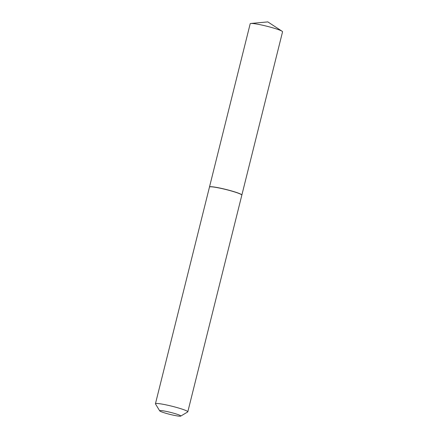 <?xml version="1.0" encoding="UTF-8"?>
<svg xmlns="http://www.w3.org/2000/svg" width="438" height="438" viewBox="0 0 438 438"><rect width="100%" height="100%" fill="white"/><g stroke="black" fill="none" stroke-linecap="round" stroke-linejoin="round"><path stroke-width="0.66" d="M241.836 195.096A16.677 1.599 -166 0 0 241.853 195.052L282.559 31.799A16.677 1.599 -166 0 0 282.083 31.24A16.677 1.599 -166 0 0 255.31 23.827A16.677 1.599 -166 0 0 250.875 23.46A16.677 1.599 -166 0 0 250.197 23.729L209.49 186.988A16.677 1.599 -166 0 0 209.484 187.031M241.853 195.052A16.677 1.599 -166 0 0 232.282 191.149A16.677 1.599 -166 0 0 214.604 187.086A16.677 1.599 -166 0 0 209.49 186.988M177.943 414.551A10.884 1.046 -166 0 0 165.991 411.348A10.884 1.046 -166 0 0 159.695 410.855A10.884 1.046 -166 0 0 162.52 412.213A10.884 1.046 -166 0 0 173.514 415.213A10.884 1.046 -166 0 0 180.719 416.1A10.884 1.046 -166 0 0 177.943 414.551M180.719 416.1L187.694 411.955A16.677 1.599 -166 0 0 187.803 411.824A16.677 1.599 -166 0 0 183.434 409.579A16.677 1.599 -166 0 0 165.854 404.827A16.677 1.599 -166 0 0 155.441 403.754A16.677 1.599 -166 0 0 155.479 403.924L159.695 410.855M187.803 411.824L241.831 195.145A16.677 1.599 -166 0 0 241.792 194.976A16.677 1.599 -166 0 0 237.462 192.901A16.677 1.599 -166 0 0 220.615 188.302A16.677 1.599 -166 0 0 209.578 186.944A16.677 1.599 -166 0 0 209.468 187.075L155.441 403.754M241.792 194.976L241.727 194.866A16.584 1.588 -166 0 0 237.418 192.802A16.584 1.588 -166 0 0 220.664 188.225A16.584 1.588 -166 0 0 209.692 186.878L209.578 186.944M250.875 23.46L267.837 21.9L282.083 31.24"/></g></svg>
